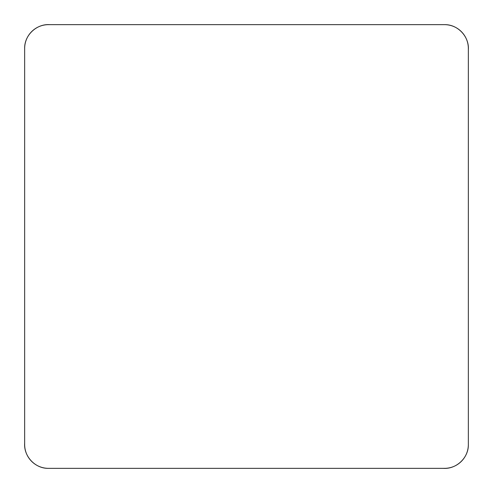 <?xml version="1.0" encoding="UTF-8"?>
<svg xmlns="http://www.w3.org/2000/svg" width="493" height="493" viewBox="0 0 493 493"><rect width="100%" height="100%" fill="white"/><g stroke="black" fill="none" stroke-linecap="round" stroke-linejoin="round"><path stroke-width="0.74" d="M24.656 444.501L24.656 48.499A23.843 23.843 0 0 1 48.499 24.656L444.501 24.656A23.843 23.843 0 0 1 468.344 48.499L468.344 444.501A23.843 23.843 0 0 1 444.501 468.344L48.499 468.344L443.262 468.35C456.426 469.305 468.701 457.726 468.344 444.501L468.35 49.738C469.305 36.574 457.726 24.299 444.501 24.656L49.738 24.65C36.574 23.695 24.299 35.274 24.656 48.499L24.65 443.262C23.695 456.426 35.274 468.707 48.499 468.344A23.843 23.843 0 0 1 24.656 444.501"/></g></svg>
